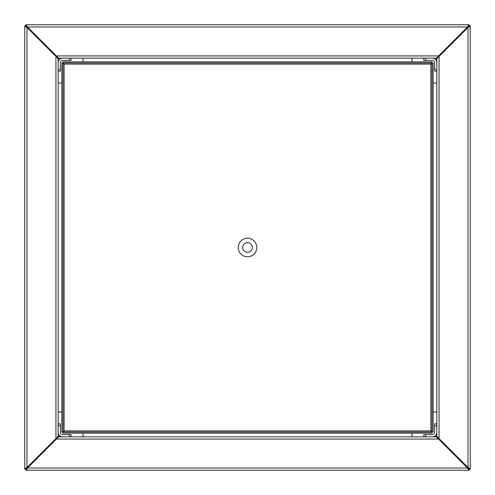 <?xml version="1.0" encoding="UTF-8"?>
<svg xmlns="http://www.w3.org/2000/svg" width="495" height="495" viewBox="0 0 495 495"><rect width="100%" height="100%" fill="white"/><g stroke="black" fill="none" stroke-linecap="round" stroke-linejoin="round"><path stroke-width="0.74" d="M57.637 436.838L58.163 436.838L58.163 58.163L436.838 58.163L436.838 436.838L436.312 436.838L467.497 468.022L468.61 470.25L26.39 470.25L27.503 468.022L58.688 436.838L58.163 436.838L58.163 437.363M26.39 469.136L26.39 470.25L25.864 470.25L25.864 469.136L27.503 468.022L467.497 468.022L468.61 469.136L468.61 470.25L469.136 470.25L469.136 469.136L468.61 469.136M436.312 436.838L58.688 436.838M437.363 436.838L436.838 436.838L436.838 437.363M58.688 58.163L27.503 26.978L26.39 24.75L468.61 24.75L467.497 26.978L436.312 58.163M468.61 25.864L468.61 24.75L469.136 24.75L469.136 25.864L467.497 26.978L27.503 26.978L26.39 25.864L26.39 24.75L25.864 24.75L25.864 25.864L26.39 25.864M57.637 58.163L58.163 58.163L58.163 57.637M437.363 58.163L436.838 58.163L436.838 57.637M58.163 436.312L26.978 467.497L24.75 468.61L24.75 26.39L26.978 27.503L58.163 58.688M25.864 26.39L24.75 26.39L24.75 25.864L25.864 25.864L26.978 27.503L26.978 467.497L25.864 468.61L24.75 468.61L24.75 469.136L25.864 469.136L25.864 468.61M436.838 58.688L468.022 27.503L470.25 26.39L470.25 468.61L468.022 467.497L436.838 436.312M469.136 468.61L470.25 468.61L470.25 469.136L469.136 469.136L468.022 467.497L468.022 27.503L469.136 26.39L470.25 26.39L470.25 25.864L469.136 25.864L469.136 26.39M27.503 26.978L26.978 26.978L26.978 27.503M26.978 467.497L26.978 468.022L27.503 468.022M468.022 27.503L468.022 26.978L467.497 26.978M467.497 468.022L468.022 468.022L468.022 467.497M433.125 83.036A1.856 1.856 0 0 0 433.15 83.036L436.838 83.036L436.838 79.324M415.676 58.163L411.964 58.163L411.964 61.85A1.856 1.856 0 0 0 411.964 61.875M425.329 60.39L429.784 60.39M434.61 65.216L434.61 69.671M436.838 71.899L436.838 75.611M434.239 58.163L434.981 58.163A1.856 1.856 0 0 1 436.838 60.019L436.838 60.761M419.389 58.163L423.101 58.163M61.875 83.036A1.856 1.856 0 0 1 61.85 83.036L58.163 83.036M79.324 58.163L83.036 58.163L83.036 61.85A1.856 1.856 0 0 1 83.036 61.875M69.671 60.39L65.216 60.39M60.39 65.216L60.39 69.671M75.611 58.163L71.899 58.163M60.761 58.163L60.019 58.163A1.856 1.856 0 0 0 58.163 60.019M61.875 411.964A1.856 1.856 0 0 0 61.85 411.964L58.163 411.964M83.036 436.838L83.036 433.15A1.856 1.856 0 0 0 83.036 433.125M69.671 434.61L65.216 434.61M60.39 429.784L60.39 425.329M58.163 434.981A1.856 1.856 0 0 0 60.019 436.838M433.125 411.964A1.856 1.856 0 0 1 433.15 411.964L436.838 411.964L436.838 415.676M411.964 436.838L411.964 433.15A1.856 1.856 0 0 1 411.964 433.125M425.329 434.61L429.784 434.61M434.61 429.784L434.61 425.329M434.981 436.838A1.856 1.856 0 0 0 436.838 434.981L436.838 434.239M436.838 423.101L436.838 419.389M436.838 69.3L436.838 71.156L434.61 71.156L434.61 69.3L436.838 69.3L436.838 62.618A4.455 4.455 0 0 0 432.382 58.163L425.7 58.163L425.7 60.39L423.844 60.39L423.844 58.163L425.7 58.163M434.61 69.3L434.61 62.618A2.228 2.228 0 0 0 432.382 60.39L425.7 60.39M69.3 58.163L71.156 58.163L71.156 60.39L69.3 60.39L69.3 58.163L62.618 58.163A4.455 4.455 0 0 0 58.163 62.618L58.163 69.3L60.39 69.3L60.39 71.156L58.163 71.156M69.3 60.39L62.618 60.39A2.228 2.228 0 0 0 60.39 62.618L60.39 69.3M58.163 425.7L58.163 423.844L60.39 423.844L60.39 425.7L58.163 425.7L58.163 432.382A4.455 4.455 0 0 0 62.618 436.838L69.3 436.838L69.3 434.61L71.156 434.61L71.156 436.838L69.3 436.838M60.39 425.7L60.39 432.382A2.228 2.228 0 0 0 62.618 434.61L69.3 434.61M425.7 436.838L423.844 436.838L423.844 434.61L425.7 434.61L425.7 436.838L432.382 436.838A4.455 4.455 0 0 0 436.838 432.382L436.838 425.7L434.61 425.7L434.61 423.844L436.838 423.844L436.838 425.7M425.7 434.61L432.382 434.61A2.228 2.228 0 0 0 434.61 432.382L434.61 425.7M247.5 256.781A9.281 9.281 0 0 1 238.219 247.5A9.281 9.281 0 0 1 247.5 238.219A9.281 9.281 0 0 1 256.781 247.5A9.281 9.281 0 0 1 247.5 256.781M432.011 432.011L430.897 430.897L432.011 432.011L62.989 432.011L64.102 430.897L62.989 432.011L62.989 62.989L64.102 64.102L62.989 62.989L432.011 62.989L432.011 433.125L62.989 433.125L62.989 432.011L61.875 432.011L61.875 62.989L62.989 62.989L62.989 61.875L432.011 61.875L432.011 62.989L430.897 64.102L432.011 62.989L433.125 62.989L433.125 432.011L432.011 432.011M247.5 242.674A4.826 4.826 0 0 0 242.674 247.5A4.826 4.826 0 0 0 247.5 252.326A4.826 4.826 0 0 0 252.326 247.5A4.826 4.826 0 0 0 247.5 242.674M438.539 439.065L56.461 439.065M56.461 55.935L438.539 55.935M55.935 438.539L55.935 56.461M439.065 56.461L439.065 438.539M64.102 64.102L430.897 64.102L430.897 430.897L64.102 430.897L64.102 64.102"/></g></svg>
